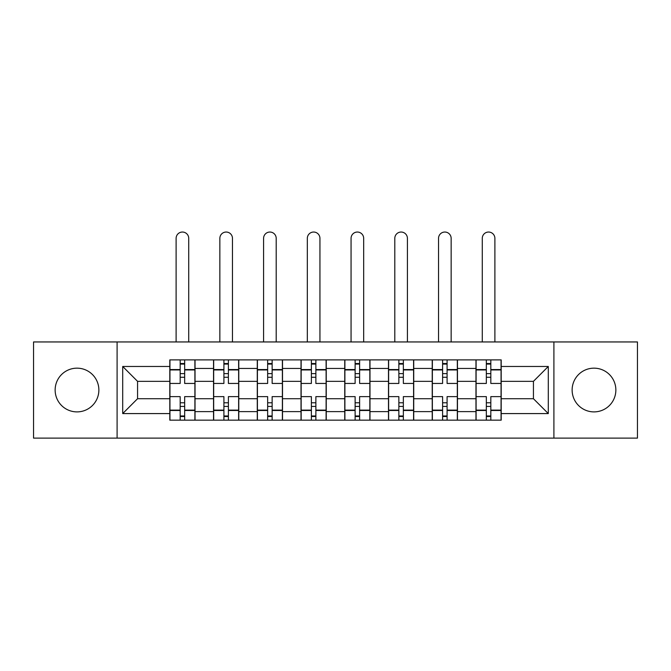 <?xml version="1.0" encoding="UTF-8"?>
<svg xmlns="http://www.w3.org/2000/svg" width="671" height="671" viewBox="0 0 671 671"><rect width="100%" height="100%" fill="white"/><g stroke="black" fill="none" stroke-linecap="round" stroke-linejoin="round"><path stroke-width="1.01" d="M593.994 368.161A21.866 21.866 0 0 0 572.128 390.027A21.866 21.866 0 0 0 593.994 411.893A21.866 21.866 0 0 0 615.861 390.027A21.866 21.866 0 0 0 593.994 368.161M77.006 368.161A21.866 21.866 0 0 0 55.139 390.027A21.866 21.866 0 0 0 77.006 411.893A21.866 21.866 0 0 0 98.872 390.027A21.866 21.866 0 0 0 77.006 368.161M553.902 438.113L637.45 438.113L637.45 341.95L33.55 341.95L33.55 438.113L553.902 438.113L553.902 341.95M213.546 420.163L213.546 368.438L195.035 368.438L195.035 420.163M195.035 368.438L195.035 359.891M213.546 368.438L213.546 359.891M238.775 359.891L238.775 420.163M257.278 420.163L257.278 359.891M282.508 359.891L282.508 420.163M301.019 420.163L301.019 359.891M326.249 359.891L326.249 420.163M344.751 420.163L344.751 359.891M369.981 359.891L369.981 420.163M388.492 420.163L388.492 359.891M413.722 359.891L413.722 420.163M432.225 420.163L432.225 359.891M457.454 359.891L457.454 420.163M475.965 420.163L475.965 359.891M475.965 398.717L457.454 398.717M432.225 398.717L413.722 398.717M388.492 398.717L369.981 398.717M344.751 398.717L326.249 398.717M301.019 398.717L282.508 398.717M257.278 398.717L238.775 398.717M213.546 398.717L195.035 398.717M475.965 381.338L457.454 381.338M432.225 381.338L413.722 381.338M388.492 381.338L369.981 381.338M344.751 381.338L326.249 381.338M301.019 381.338L282.508 381.338M257.278 381.338L238.775 381.338M213.546 381.338L195.035 381.338M137.563 398.717L169.805 398.717L169.805 381.338L137.563 381.338L137.563 398.717L122.709 413.579L122.709 366.475L169.805 366.475L169.805 381.338M501.195 381.338L501.195 398.717L533.437 398.717L533.437 381.338L501.195 381.338L501.195 359.891L169.805 359.891L169.805 366.475M501.195 366.475L548.291 366.475L548.291 413.579L501.195 413.579L501.195 398.717M169.805 398.717L169.805 420.163L501.195 420.163L501.195 413.579M169.805 413.579L122.709 413.579M117.098 438.113L117.098 341.95M184.668 415.961L180.18 415.961M180.18 364.093L184.668 364.093M228.4 415.961L223.913 415.961M223.913 364.093L228.4 364.093M272.141 415.961L267.654 415.961M267.654 364.093L272.141 364.093M315.873 415.961L311.386 415.961M311.386 364.093L315.873 364.093M359.614 415.961L355.127 415.961M355.127 364.093L359.614 364.093M403.346 415.961L398.859 415.961M398.859 364.093L403.346 364.093M447.087 415.961L442.6 415.961M442.6 364.093L447.087 364.093M490.82 415.961L486.332 415.961M486.332 364.093L490.82 364.093M122.709 366.475L137.563 381.338M533.437 398.717L548.291 413.579M533.437 381.338L548.291 366.475M194.9 420.163L194.9 383.443L184.668 383.443L184.668 359.891M180.18 359.891L180.18 383.443L169.948 383.443L169.948 359.891M188.727 341.95L188.727 238.356A6.307 6.307 0 0 0 182.42 232.04A6.307 6.307 0 0 0 176.112 238.356L176.112 341.95M194.9 383.443L194.9 359.891M169.948 420.163L169.948 396.62L180.18 396.62L180.18 420.163M184.668 420.163L184.668 396.62L194.9 396.62M180.18 377.27L184.668 377.27M169.948 396.62L169.948 383.443M184.668 402.785L180.18 402.785M184.668 416.523L180.18 416.523M180.18 406.433L184.668 406.433M184.668 373.63L180.18 373.63M180.18 363.531L184.668 363.531M238.633 420.163L238.633 383.443L228.4 383.443L228.4 359.891M223.913 359.891L223.913 383.443L213.68 383.443L213.68 359.891M232.468 341.95L232.468 238.356A6.307 6.307 0 0 0 226.161 232.04A6.307 6.307 0 0 0 219.853 238.356L219.853 341.95M238.633 383.443L238.633 359.891M213.68 420.163L213.68 396.62L223.913 396.62L223.913 420.163M228.4 420.163L228.4 396.62L238.633 396.62M223.913 377.27L228.4 377.27M213.68 396.62L213.68 383.443M228.4 402.785L223.913 402.785M228.4 416.523L223.913 416.523M223.913 406.433L228.4 406.433M228.4 373.63L223.913 373.63M223.913 363.531L228.4 363.531M282.374 420.163L282.374 383.443L272.141 383.443L272.141 359.891M267.654 359.891L267.654 383.443L257.421 383.443L257.421 359.891M276.2 341.95L276.2 238.356A6.307 6.307 0 0 0 269.893 232.04A6.307 6.307 0 0 0 263.586 238.356L263.586 341.95M282.374 383.443L282.374 359.891M257.421 420.163L257.421 396.62L267.654 396.62L267.654 420.163M272.141 420.163L272.141 396.62L282.374 396.62M267.654 377.27L272.141 377.27M257.421 396.62L257.421 383.443M272.141 402.785L267.654 402.785M272.141 416.523L267.654 416.523M267.654 406.433L272.141 406.433M272.141 373.63L267.654 373.63M267.654 363.531L272.141 363.531M326.106 420.163L326.106 383.443L315.873 383.443L315.873 359.891M311.386 359.891L311.386 383.443L301.153 383.443L301.153 359.891M319.941 341.95L319.941 238.356A6.307 6.307 0 0 0 313.634 232.04A6.307 6.307 0 0 0 307.326 238.356L307.326 341.95M326.106 383.443L326.106 359.891M301.153 420.163L301.153 396.62L311.386 396.62L311.386 420.163M315.873 420.163L315.873 396.62L326.106 396.62M311.386 377.27L315.873 377.27M301.153 396.62L301.153 383.443M315.873 402.785L311.386 402.785M315.873 416.523L311.386 416.523M311.386 406.433L315.873 406.433M315.873 373.63L311.386 373.63M311.386 363.531L315.873 363.531M369.847 420.163L369.847 383.443L359.614 383.443L359.614 359.891M355.127 359.891L355.127 383.443L344.894 383.443L344.894 359.891M363.674 341.95L363.674 238.356A6.307 6.307 0 0 0 357.366 232.04A6.307 6.307 0 0 0 351.059 238.356L351.059 341.95M369.847 383.443L369.847 359.891M344.894 420.163L344.894 396.62L355.127 396.62L355.127 420.163M359.614 420.163L359.614 396.62L369.847 396.62M355.127 377.27L359.614 377.27M344.894 396.62L344.894 383.443M359.614 402.785L355.127 402.785M359.614 416.523L355.127 416.523M355.127 406.433L359.614 406.433M359.614 373.63L355.127 373.63M355.127 363.531L359.614 363.531M413.579 420.163L413.579 383.443L403.346 383.443L403.346 359.891M398.859 359.891L398.859 383.443L388.626 383.443L388.626 359.891M407.414 341.95L407.414 238.356A6.307 6.307 0 0 0 401.107 232.04A6.307 6.307 0 0 0 394.8 238.356L394.8 341.95M413.579 383.443L413.579 359.891M388.626 420.163L388.626 396.62L398.859 396.62L398.859 420.163M403.346 420.163L403.346 396.62L413.579 396.62M398.859 377.27L403.346 377.27M388.626 396.62L388.626 383.443M403.346 402.785L398.859 402.785M403.346 416.523L398.859 416.523M398.859 406.433L403.346 406.433M403.346 373.63L398.859 373.63M398.859 363.531L403.346 363.531M457.32 420.163L457.32 383.443L447.087 383.443L447.087 359.891M442.6 359.891L442.6 383.443L432.367 383.443L432.367 359.891M451.147 341.95L451.147 238.356A6.307 6.307 0 0 0 444.839 232.04A6.307 6.307 0 0 0 438.532 238.356L438.532 341.95M457.32 383.443L457.32 359.891M432.367 420.163L432.367 396.62L442.6 396.62L442.6 420.163M447.087 420.163L447.087 396.62L457.32 396.62M442.6 377.27L447.087 377.27M432.367 396.62L432.367 383.443M447.087 402.785L442.6 402.785M447.087 416.523L442.6 416.523M442.6 406.433L447.087 406.433M447.087 373.63L442.6 373.63M442.6 363.531L447.087 363.531M501.052 420.163L501.052 383.443L490.82 383.443L490.82 359.891M486.332 359.891L486.332 383.443L476.1 383.443L476.1 359.891M494.888 341.95L494.888 238.356A6.307 6.307 0 0 0 488.58 232.04A6.307 6.307 0 0 0 482.273 238.356L482.273 341.95M501.052 383.443L501.052 359.891M476.1 420.163L476.1 396.62L486.332 396.62L486.332 420.163M490.82 420.163L490.82 396.62L501.052 396.62M486.332 377.27L490.82 377.27M476.1 396.62L476.1 383.443M490.82 402.785L486.332 402.785M490.82 416.523L486.332 416.523M486.332 406.433L490.82 406.433M490.82 373.63L486.332 373.63M486.332 363.531L490.82 363.531M432.225 368.438L413.722 368.438M388.492 368.438L369.981 368.438M344.751 368.438L326.249 368.438M301.019 368.438L282.508 368.438M257.278 368.438L238.775 368.438M475.965 368.438L457.454 368.438M432.225 411.617L413.722 411.617M388.492 411.617L369.981 411.617M344.751 411.617L326.249 411.617M301.019 411.617L282.508 411.617M257.278 411.617L238.775 411.617M213.546 411.617L195.035 411.617M475.965 411.617L457.454 411.617M194.9 369.562L184.668 369.562M180.18 369.562L169.948 369.562M180.18 369.939L169.948 369.939M180.18 410.124L169.948 410.124M180.18 410.493L169.948 410.493M194.9 410.493L184.668 410.493M194.9 369.939L184.668 369.939M194.9 410.124L184.668 410.124M238.633 369.562L228.4 369.562M223.913 369.562L213.68 369.562M223.913 369.939L213.68 369.939M223.913 410.124L213.68 410.124M223.913 410.493L213.68 410.493M238.633 410.493L228.4 410.493M238.633 369.939L228.4 369.939M238.633 410.124L228.4 410.124M282.374 369.562L272.141 369.562M267.654 369.562L257.421 369.562M267.654 369.939L257.421 369.939M267.654 410.124L257.421 410.124M267.654 410.493L257.421 410.493M282.374 410.493L272.141 410.493M282.374 369.939L272.141 369.939M282.374 410.124L272.141 410.124M326.106 369.562L315.873 369.562M311.386 369.562L301.153 369.562M311.386 369.939L301.153 369.939M311.386 410.124L301.153 410.124M311.386 410.493L301.153 410.493M326.106 410.493L315.873 410.493M326.106 369.939L315.873 369.939M326.106 410.124L315.873 410.124M369.847 369.562L359.614 369.562M355.127 369.562L344.894 369.562M355.127 369.939L344.894 369.939M355.127 410.124L344.894 410.124M355.127 410.493L344.894 410.493M369.847 410.493L359.614 410.493M369.847 369.939L359.614 369.939M369.847 410.124L359.614 410.124M413.579 369.562L403.346 369.562M398.859 369.562L388.626 369.562M398.859 369.939L388.626 369.939M398.859 410.124L388.626 410.124M398.859 410.493L388.626 410.493M413.579 410.493L403.346 410.493M413.579 369.939L403.346 369.939M413.579 410.124L403.346 410.124M457.32 369.562L447.087 369.562M442.6 369.562L432.367 369.562M442.6 369.939L432.367 369.939M442.6 410.124L432.367 410.124M442.6 410.493L432.367 410.493M457.32 410.493L447.087 410.493M457.32 369.939L447.087 369.939M457.32 410.124L447.087 410.124M501.052 369.562L490.82 369.562M486.332 369.562L476.1 369.562M486.332 369.939L476.1 369.939M486.332 410.124L476.1 410.124M486.332 410.493L476.1 410.493M501.052 410.493L490.82 410.493M501.052 369.939L490.82 369.939M501.052 410.124L490.82 410.124"/></g></svg>
